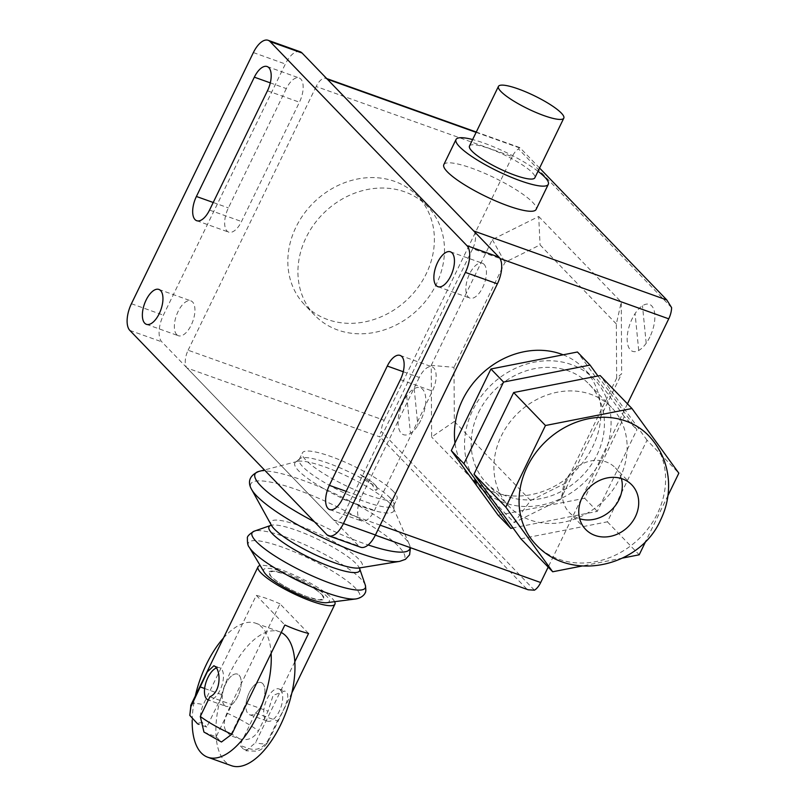 <?xml version="1.0" encoding="UTF-8"?>
<svg xmlns="http://www.w3.org/2000/svg" width="806" height="806" viewBox="0 0 806 806"><rect width="100%" height="100%" fill="white"/><g stroke="black" fill="none" stroke-linecap="round" stroke-linejoin="round"><path stroke-width="0.6" stroke-dasharray="4.03 3.02" d="M294.805 661.807L255.512 742.709L246.092 750.779L243.875 749.53L239.835 745.338L248.963 748.603C256.802 750.839 263.099 748.18 267.874 740.623L277.445 720.907C281.757 713.925 291.278 696.455 286.432 692.092L284.72 691.004L273.123 695.366L268.045 711.174L258.474 730.881C253.709 738.437 247.402 741.097 239.563 738.86L230.435 735.596L246.102 703.336L268.045 711.174M334.621 601.679A42.748 8.554 25.9 0 0 332.001 598.243A42.748 8.554 25.9 0 0 295.459 575.615A42.748 8.554 25.9 0 0 260.187 565.53M203.938 732.05L216.139 736.875L231.806 704.605A17.097 8.03 -70.3 0 0 240.742 687.568A17.097 8.03 -70.3 0 0 237.478 674.118A17.097 8.03 -70.3 0 0 222.406 694.863L206.739 727.133L199.042 724.382M209.872 696.757L231.806 704.605M204.643 688.515L222.406 694.863M246.102 703.336A17.097 8.03 109.7 0 1 261.174 682.591A17.097 8.03 109.7 0 1 264.439 696.031A17.097 8.03 109.7 0 1 255.502 713.068L239.835 745.338M255.502 713.068L277.445 720.907M230.435 735.596L226.395 731.405C223.333 727.576 223.514 721.481 226.96 713.109L280.004 603.855L308.567 633.456M280.004 603.855A42.748 8.554 25.9 0 0 256.308 595.382L203.263 704.635C199.828 713.008 199.636 719.113 202.699 722.932L206.739 727.133M256.308 595.382L284.871 624.993M216.139 736.875L221.459 742.004M281.234 632.478A71.16 33.409 -70.3 0 0 279.37 631.682A71.16 33.409 -70.3 0 0 226.899 679.871A71.16 33.409 -70.3 0 0 224.965 761.408A71.16 33.409 -70.3 0 0 231.473 765.7M192.201 720.201A71.16 33.409 109.7 0 1 195.294 696.031M223.443 638.06A71.16 33.409 109.7 0 1 255.673 623.209A71.16 33.409 109.7 0 1 262.182 627.501A71.16 33.409 109.7 0 1 271.108 653.334M280.508 689.966A17.097 8.03 -70.3 0 0 278.947 688.939A17.097 8.03 -70.3 0 0 266.343 700.515A17.097 8.03 -70.3 0 0 265.879 720.111A17.097 8.03 -70.3 0 0 267.441 721.138A17.097 8.03 -70.3 0 0 279.249 711.315A17.097 8.03 -70.3 0 0 280.508 689.966M262.736 683.619A17.097 8.03 -70.3 0 0 261.174 682.591A17.097 8.03 -70.3 0 0 248.57 694.168A17.097 8.03 -70.3 0 0 248.107 713.753A17.097 8.03 -70.3 0 0 249.669 714.791A17.097 8.03 -70.3 0 0 262.272 703.205A17.097 8.03 -70.3 0 0 262.736 683.619M224.411 705.29A17.097 8.03 109.7 0 1 224.874 685.705A17.097 8.03 109.7 0 1 237.478 674.118A17.097 8.03 109.7 0 1 239.039 675.156A17.097 8.03 109.7 0 1 238.576 694.742A17.097 8.03 109.7 0 1 225.972 706.318A17.097 8.03 109.7 0 1 224.411 705.29M216.34 667.983A17.097 8.03 109.7 0 1 219.716 667.771A17.097 8.03 109.7 0 1 221.277 668.799A17.097 8.03 109.7 0 1 220.854 688.294A17.097 8.03 109.7 0 1 208.291 700.001L225.972 706.318M648.729 435.744A78.363 67.392 -44 0 1 657.484 513.442A78.363 67.392 -44 0 1 535.93 544.554M621.376 478.552A32.059 27.565 136 0 0 615.401 467.893A32.059 27.565 136 0 0 565.671 480.628A32.059 27.565 136 0 0 569.258 512.404A32.059 27.565 136 0 0 579.685 518.762M520.888 538.811L607.392 521.825L647.027 440.197L678.833 473.172M647.027 440.197L600.158 375.556M667.973 495.539L645.858 541.078M607.392 521.825L639.198 554.8M622.726 558.034L581.912 566.044M597.961 375.989L636.931 429.729L597.296 511.357L512.989 527.91M498.168 515.256L584.672 498.279L624.318 416.652L636.931 429.729M624.318 416.652L577.439 352M584.672 498.279L597.296 511.357M619.764 478.351A71.24 61.266 136 0 0 611.804 407.725A71.24 61.266 136 0 0 501.292 436.016A71.24 61.266 136 0 0 509.251 506.642A71.24 61.266 136 0 0 619.764 478.351M478.573 412.46A71.24 61.266 -44 0 1 589.085 384.17A71.24 61.266 -44 0 1 597.045 454.796A71.24 61.266 -44 0 1 486.532 483.086A71.24 61.266 -44 0 1 478.573 412.46M469.475 146.057A36.33 7.274 -154.1 0 1 489.292 148.576A36.33 7.274 -154.1 0 1 534.841 177.794M538.015 171.275A51.292 10.266 25.9 0 0 483.983 143.085A51.292 10.266 25.9 0 0 472.638 139.539M443.824 164.636A51.292 10.266 -154.1 0 1 471.792 168.202A51.292 10.266 -154.1 0 1 536.111 209.449M454.322 421.478L431.623 437.023L431.22 365.41L454.01 367.294L454.322 421.478L530.6 500.546L514.178 522.6L431.623 437.023M530.6 500.546L565.701 483.076L560.573 499.508L514.178 522.6M565.701 483.076L616.65 378.145L621.678 373.672L560.573 499.508M616.65 378.145L616.338 323.962L621.265 302.059L621.678 373.672M616.338 323.962L540.07 244.893L504.969 262.363L454.01 367.294M431.22 365.41L492.325 239.573L538.71 216.482L540.07 244.893M538.71 216.482L621.265 302.059M492.325 239.573L504.969 262.363M393.439 491.499A52.592 10.528 25.9 0 0 342.469 461.022A52.592 10.528 25.9 0 0 302.401 452.901A52.592 10.528 25.9 0 0 305.988 460.246A52.592 10.528 25.9 0 0 356.957 490.723A52.592 10.528 25.9 0 0 397.026 498.843A52.592 10.528 25.9 0 0 393.439 491.499M390.275 498.027A52.592 10.528 25.9 0 0 341.462 468.467A52.592 10.528 25.9 0 0 299.852 458.654A52.592 10.528 25.9 0 0 299.238 459.43A52.592 10.528 25.9 0 0 302.824 466.775A52.592 10.528 25.9 0 0 353.794 497.252A52.592 10.528 25.9 0 0 393.852 505.372A52.592 10.528 25.9 0 0 394.074 504.405A52.592 10.528 25.9 0 0 390.275 498.027M389.973 503.407A54.969 11.002 25.9 0 0 342.389 474.049A54.969 11.002 25.9 0 0 297.233 461.445A54.969 11.002 25.9 0 0 295.48 462.261A54.969 11.002 25.9 0 0 298.573 470.744A54.969 11.002 25.9 0 0 354.086 503.538A54.969 11.002 25.9 0 0 393.953 510.087A54.969 11.002 25.9 0 0 393.509 508.193A54.969 11.002 25.9 0 0 389.973 503.407M326.873 602.676A36.431 7.294 25.9 0 0 326.752 596.359A36.431 7.294 25.9 0 0 286.694 573.328A36.431 7.294 25.9 0 0 264.187 572.23M360.403 474.553L371.576 483.691L375.536 490.25L377.268 489.252L375.183 484.98C372.171 481.917 367.244 478.442 360.403 474.553A30.638 6.126 25.9 0 1 377.268 489.252L377.268 489.252A30.638 6.126 25.9 0 1 375.536 490.25M321.937 594.637L324.022 598.918L318.854 599.865L307.318 596.793C291.208 590.597 279.098 583.806 270.997 576.431L268.912 572.159L274.08 571.212L285.606 574.285A30.638 6.126 -154.1 0 1 324.022 598.918A30.638 6.126 -154.1 0 1 307.318 596.793A30.638 6.126 -154.1 0 1 268.912 572.159A30.638 6.126 -154.1 0 1 285.606 574.285C301.726 580.481 313.836 587.272 321.937 594.637M563.152 354.811A78.363 67.392 -44 0 1 584.108 368.755A78.363 67.392 -44 0 1 584.834 459.803A78.363 67.392 -44 0 1 494.169 492.234A78.363 67.392 -44 0 1 471.309 477.565A78.363 67.392 -44 0 1 469.032 475.077M463.44 467.359A78.363 67.392 -44 0 1 454.997 442.988M571.343 364.564A78.363 67.392 136 0 0 480.678 396.995A78.363 67.392 136 0 0 481.404 488.033A78.363 67.392 136 0 0 504.264 502.702A78.363 67.392 136 0 0 594.939 470.261A78.363 67.392 136 0 0 594.213 379.223A78.363 67.392 136 0 0 571.343 364.564M327.579 319.529A78.363 67.392 -44 0 1 304.708 304.859A78.363 67.392 -44 0 1 303.983 213.822A78.363 67.392 -44 0 1 394.648 181.39A78.363 67.392 -44 0 1 417.518 196.049A78.363 67.392 -44 0 1 418.243 287.087A78.363 67.392 -44 0 1 327.579 319.529M404.753 191.848A78.363 67.392 136 0 0 314.078 224.29A78.363 67.392 136 0 0 314.803 315.327A78.363 67.392 136 0 0 337.674 329.986A78.363 67.392 136 0 0 428.339 297.555A78.363 67.392 136 0 0 427.613 206.517A78.363 67.392 136 0 0 404.753 191.848M473.727 230.959A14.246 6.69 109.7 0 1 472.669 248.752L499.992 258.514M539.577 168.051L520.424 148.203L519.427 147.448L518.52 148.939A14.246 6.69 -70.3 0 0 512.243 156.586L316.174 86.514A14.246 6.69 109.7 0 1 326.017 78.333L326.742 78.585M671.61 307.63L518.52 148.939M627.451 403.846L548.181 567.102M534.408 590.183L381.319 431.492L379.545 434.646L380.17 437.033L187.073 368.02A14.246 6.69 109.7 0 1 188.12 350.227L384.19 420.299A14.246 6.69 -70.3 0 0 381.319 431.492M384.19 420.299L512.243 156.586M380.19 525.18L344.615 512.475A14.246 6.69 109.7 0 1 334.772 520.656A14.246 6.69 109.7 0 1 333.472 519.799L187.073 368.02M333.472 519.799L528.192 589.78M526.58 588.803L380.17 437.033M316.174 86.514L188.12 350.227M344.615 512.475L472.669 248.752M176.716 334.641A18.528 8.695 -70.3 0 0 178.408 335.749A18.528 8.695 -70.3 0 0 192.07 323.206A18.528 8.695 -70.3 0 0 192.574 301.988A18.528 8.695 -70.3 0 0 190.881 300.87A18.528 8.695 -70.3 0 0 177.219 313.413A18.528 8.695 -70.3 0 0 176.716 334.641M484.074 264.348A18.518 8.695 -70.3 0 0 482.381 263.23A18.518 8.695 -70.3 0 0 468.719 275.783A18.518 8.695 -70.3 0 0 468.215 297.001A18.518 8.695 -70.3 0 0 469.908 298.119A18.518 8.695 -70.3 0 0 483.57 285.576A18.518 8.695 -70.3 0 0 484.074 264.348M419.281 377.47L361.35 496.778A18.518 8.695 -70.3 0 0 361.672 521.019A18.518 8.695 -70.3 0 0 374.468 510.389L432.399 391.081A18.518 8.695 -70.3 0 0 432.076 366.831A18.518 8.695 -70.3 0 0 419.281 377.47L403.242 371.737M286.321 88.6L228.39 207.898A18.528 8.695 -70.3 0 0 228.723 232.148A18.528 8.695 -70.3 0 0 241.518 221.509L299.439 102.211A18.528 8.695 -70.3 0 0 299.117 77.96A18.528 8.695 -70.3 0 0 286.321 88.6L270.282 82.867M300.124 51.735A21.369 10.035 -70.3 0 0 285.354 64.006L163.396 315.166A21.369 10.035 -70.3 0 0 161.825 341.855L358.72 545.964A21.369 10.035 -70.3 0 0 360.675 547.254M414.203 388.643L417.861 425.528M646.2 343.245L642.483 305.746M649.848 337.029A24.936 11.707 109.7 0 1 627.35 342.318A24.936 11.707 109.7 0 1 645.838 304.255A24.936 11.707 109.7 0 1 649.848 337.029M638.725 350.479L635.068 313.605M420.752 420.41A24.936 11.707 109.7 0 1 398.265 425.709A24.936 11.707 109.7 0 1 416.742 387.636A24.936 11.707 109.7 0 1 420.752 420.41M406.728 395.877L410.456 433.376M267.874 740.623A42.748 8.554 -154.1 0 1 267.834 742.346A42.748 8.554 -154.1 0 1 255.512 742.709M243.875 749.53A28.492 5.702 25.9 0 0 248.963 748.603M239.563 738.86A28.492 5.702 25.9 0 0 226.395 731.405M226.96 713.109A42.748 8.554 -154.1 0 1 258.474 730.881M202.699 722.932A28.492 5.702 25.9 0 0 197.621 723.869M190.931 705.008A42.748 8.554 -154.1 0 1 203.263 704.635M207.011 733.611A28.492 5.702 25.9 0 0 220.189 741.067M410.093 547.576A85.98 17.208 25.9 0 0 409.408 544.574A85.98 17.208 25.9 0 0 403.877 537.088A85.98 17.208 25.9 0 0 301.938 479.963A85.98 17.208 25.9 0 0 258.827 471.439M314.39 521.744A85.98 17.208 25.9 0 0 362.861 543.123A85.98 17.208 25.9 0 0 368.151 544.947M393.509 508.193L409.408 544.574A85.98 17.208 25.9 0 0 409.408 544.564L410.415 547.687M399.645 561.369A85.496 17.107 25.9 0 0 398.769 546.649A85.496 17.107 25.9 0 0 297.394 489.846A85.496 17.107 25.9 0 0 251.653 489.514M359.678 568.774L360.181 567.746L359.355 567.968A50.838 10.176 25.9 0 0 358.851 559.213A50.838 10.176 25.9 0 0 298.573 525.431A50.838 10.176 25.9 0 0 271.37 525.24L271.048 524.464L270.544 525.492M359.627 568.603L359.678 568.734A50.395 10.085 25.9 0 0 359.627 568.603A50.395 10.085 25.9 0 0 356.212 563.757A50.395 10.085 25.9 0 0 296.457 530.277A50.395 10.085 25.9 0 0 270.715 525.421A50.395 10.085 25.9 0 0 270.705 525.421A50.395 10.085 25.9 0 0 270.574 525.472L270.705 525.421M365.299 585.116A62.949 12.594 25.9 0 0 361.028 579.071A62.949 12.594 25.9 0 0 286.382 537.239A62.949 12.594 25.9 0 0 254.222 531.174M355.748 598.959A61.891 12.382 25.9 0 0 355.537 588.239A61.891 12.382 25.9 0 0 282.15 547.113A61.891 12.382 25.9 0 0 249.256 547.244M476.124 132.365L520.424 148.203M346.177 491.358L361.35 496.778M342.479 498.954L374.468 510.389M400.411 379.646L432.399 391.081M213.217 202.477L228.39 207.898M209.53 210.084L241.518 221.509M267.461 90.786L299.439 102.211M326.732 534.539L358.72 545.964M129.837 330.42L161.825 341.855M253.376 52.571L285.354 64.006M131.418 303.731L163.396 315.166M291.853 692.888L267.834 742.346C260.368 752.542 257.98 749.912 255.391 751.152L246.092 750.779M213.933 665.706L219.716 667.771M278.947 688.939L284.72 691.004M255.673 623.209L279.37 631.682M249.669 714.791L267.441 721.138M585.66 529.421L569.258 512.404M631.813 484.9L615.401 467.893M589.085 384.17L611.804 407.725M486.532 483.086L509.251 506.642M299.238 459.43L302.401 452.901M299.852 458.654L295.48 462.261M297.233 461.445L264.449 469.979M394.074 504.405L393.953 510.087M393.852 505.372L397.026 498.843M481.404 488.033L471.309 477.565M594.213 379.223L584.108 368.755M314.803 315.327L304.708 304.859M427.613 206.517L417.518 196.049M375.344 535.154L334.772 520.656M519.427 147.448L476.286 132.033M146.42 324.324L178.408 335.749M450.393 251.804L482.381 263.23M437.93 286.684L469.908 298.119M329.684 509.594L361.672 521.019M400.088 355.406L432.076 366.831M196.735 220.713L228.723 232.148M267.129 66.535L299.117 77.96M158.893 289.435L190.881 300.87"/><path stroke-width="1.21" d="M199.042 724.382L197.621 723.869L189.793 715.385L190.901 706.731L207.323 671.851L213.933 665.706L215.353 666.683C220.894 671.297 221.015 692.213 209.872 696.757L200.301 716.474L203.938 732.05L221.459 742.004L231.816 734.246L284.871 624.993A42.748 8.554 25.9 0 0 308.567 633.456L294.805 661.807M260.187 565.53A42.748 8.554 25.9 0 0 258.011 566.87A42.748 8.554 25.9 0 0 260.922 572.834A42.748 8.554 25.9 0 0 302.351 597.609A42.748 8.554 25.9 0 0 334.913 604.208A42.748 8.554 25.9 0 0 334.621 601.679M200.472 687.024L204.643 688.515M271.108 653.334A71.16 33.409 109.7 0 1 250.847 727.546A71.16 33.409 109.7 0 1 207.777 757.237L231.473 765.7A71.16 33.409 -70.3 0 0 280.639 724.826A71.16 33.409 -70.3 0 0 285.878 635.974A71.16 33.409 -70.3 0 0 281.234 632.478M207.777 757.237A71.16 33.409 109.7 0 1 201.268 752.945A71.16 33.409 109.7 0 1 192.201 720.201M195.294 696.031A71.16 33.409 109.7 0 1 206.517 664.084A71.16 33.409 109.7 0 1 223.443 638.06M208.2 699.971L208.291 700.001A17.097 8.03 109.7 0 1 208.2 699.971A17.097 8.03 109.7 0 1 206.638 698.943A17.097 8.03 109.7 0 1 207.898 677.594A17.097 8.03 109.7 0 1 216.34 667.983M582.083 497.634A32.059 27.565 -44 0 1 631.813 484.9A32.059 27.565 -44 0 1 635.39 516.686A32.059 27.565 -44 0 1 585.66 529.421A32.059 27.565 -44 0 1 582.083 497.634M527.174 466.865A78.363 67.392 -44 0 1 648.729 435.744C660.638 448.408 667.217 463.47 668.466 480.92C669.232 494.521 666.633 507.518 660.638 519.9C640.095 567.021 570.708 582.909 535.93 544.554A78.363 67.392 -44 0 1 527.174 466.865M579.685 518.762A32.059 27.565 136 0 0 618.988 499.68A32.059 27.565 136 0 0 621.376 478.552M631.964 408.521L600.158 375.556L513.654 392.532L474.019 474.16L520.888 538.811L552.694 571.776L505.825 507.135L545.461 425.508L631.964 408.521L678.833 473.172L667.973 495.539M474.019 474.16L505.825 507.135M513.654 392.532L545.461 425.508M645.858 541.078L639.198 554.8L622.726 558.034M581.912 566.044L552.694 571.776M590.063 365.088L577.439 352L490.935 368.987L451.3 450.614L463.924 463.692L503.559 382.064L590.063 365.088L597.961 375.989M490.935 368.987L503.559 382.064M512.989 527.91L510.792 528.343L463.924 463.692M451.3 450.614L498.168 515.256L510.792 528.343M518.248 88.932A36.33 7.274 25.9 0 0 498.44 86.403A36.33 7.274 25.9 0 0 544 115.621A36.33 7.274 25.9 0 0 563.807 118.139A36.33 7.274 25.9 0 0 518.248 88.932M563.807 118.139L534.841 177.794A36.33 7.274 -154.1 0 1 515.034 175.265A36.33 7.274 -154.1 0 1 469.475 146.057L498.44 86.403M472.638 139.539A51.292 10.266 25.9 0 0 456.015 139.519A51.292 10.266 25.9 0 0 520.333 180.766A51.292 10.266 25.9 0 0 548.302 184.332A51.292 10.266 25.9 0 0 538.015 171.275M548.302 184.332L536.111 209.449A51.292 10.266 -154.1 0 1 508.143 205.883A51.292 10.266 -154.1 0 1 443.824 164.636L456.015 139.519M249.256 547.244L264.187 572.23A36.431 7.294 25.9 0 0 266.171 574.708A36.431 7.294 25.9 0 0 296.618 593.679A36.431 7.294 25.9 0 0 326.873 602.676L355.748 598.959A61.891 12.382 25.9 0 1 326.007 592.581A61.891 12.382 25.9 0 1 252.631 551.455A61.891 12.382 25.9 0 1 249.256 547.244L249.256 547.244C247.905 545.994 247.301 543.083 247.432 538.499C246.797 536.705 249.064 534.267 254.222 531.174L254.222 531.174A62.949 12.594 25.9 0 0 256.348 541.652A62.949 12.594 25.9 0 0 330.994 583.484A62.949 12.594 25.9 0 0 365.299 585.116L365.299 585.116C366.065 589.67 365.954 592.329 364.967 593.095C365.38 593.035 362.68 597.931 355.748 598.959M469.032 475.077A78.363 67.392 -44 0 1 463.44 467.359M454.997 442.988A78.363 67.392 -44 0 1 485.706 370.357A78.363 67.392 -44 0 1 561.248 354.096A78.363 67.392 -44 0 1 563.152 354.811M499.992 258.514L668.738 318.823A14.246 6.69 -70.3 0 0 671.61 307.63L666.824 299.973L539.577 168.051M666.824 299.973L473.727 230.959L327.317 79.189L476.124 132.365M668.738 318.823L627.451 403.846M548.181 567.102L540.685 582.537L380.19 525.18M375.344 535.154L528.192 589.78L534.408 590.183A14.246 6.69 -70.3 0 0 540.685 582.537M326.017 78.333A14.246 6.69 109.7 0 1 327.317 79.189M160.585 290.553A18.528 8.695 109.7 0 1 159.225 313.685A18.528 8.695 109.7 0 1 146.42 324.324A18.528 8.695 109.7 0 1 144.727 323.206A18.528 8.695 109.7 0 1 145.231 301.988A18.528 8.695 109.7 0 1 158.893 289.435A18.528 8.695 109.7 0 1 160.585 290.553M436.237 285.566A18.518 8.695 109.7 0 1 437.598 262.444A18.518 8.695 109.7 0 1 450.393 251.804A18.518 8.695 109.7 0 1 452.085 252.923A18.518 8.695 109.7 0 1 451.582 274.141A18.518 8.695 109.7 0 1 437.93 286.684A18.518 8.695 109.7 0 1 436.237 285.566M329.362 485.343L387.293 366.045A18.518 8.695 109.7 0 1 400.088 355.406A18.518 8.695 109.7 0 1 400.411 379.646L342.479 498.954A18.518 8.695 109.7 0 1 329.684 509.594A18.518 8.695 109.7 0 1 329.362 485.343L346.177 491.358M196.402 196.473L254.333 77.174A18.528 8.695 109.7 0 1 267.129 66.535A18.528 8.695 109.7 0 1 267.461 90.786L209.53 210.084A18.528 8.695 109.7 0 1 196.735 220.713A18.528 8.695 109.7 0 1 196.402 196.473L213.217 202.477M326.732 534.539L129.837 330.42A21.369 10.035 109.7 0 1 131.418 303.731L253.376 52.571A21.369 10.035 109.7 0 1 268.136 40.3A21.369 10.035 109.7 0 1 270.091 41.59L466.976 245.699A21.369 10.035 109.7 0 1 465.405 272.388L343.447 523.547A21.369 10.035 109.7 0 1 328.687 535.819A21.369 10.035 109.7 0 1 326.732 534.539M328.687 535.819L360.675 547.254A21.369 10.035 -70.3 0 0 375.435 534.983L497.393 283.823A21.369 10.035 -70.3 0 0 498.964 257.134L302.079 53.025A21.369 10.035 -70.3 0 0 300.124 51.735L268.136 40.3M231.816 734.246A42.748 8.554 -154.1 0 1 200.301 716.474M190.901 706.731A42.748 8.554 -154.1 0 1 190.931 705.008L189.793 715.385M264.449 469.979L258.817 471.439A85.98 17.208 25.9 0 0 258.817 471.439A85.98 17.208 25.9 0 0 260.912 485.988A85.98 17.208 25.9 0 0 314.39 521.744M368.151 544.947A85.98 17.208 25.9 0 0 410.093 547.576M399.635 561.369L359.365 567.968A50.838 10.176 25.9 0 0 359.365 567.968A50.838 10.176 25.9 0 1 334.591 562.779A50.838 10.176 25.9 0 1 274.312 528.998A50.838 10.176 25.9 0 1 271.38 525.25A50.838 10.176 25.9 0 0 271.38 525.25L251.653 489.514A85.496 17.107 25.9 0 0 251.663 489.524A85.496 17.107 25.9 0 0 256.6 495.841A85.496 17.107 25.9 0 0 357.975 552.644A85.496 17.107 25.9 0 0 399.625 561.379A85.496 17.107 25.9 0 0 399.635 561.369A85.496 17.107 25.9 0 0 399.645 561.369L405.408 559.354L409.599 554.81L410.415 547.687M270.715 525.421L271.048 524.464M254.222 531.174L270.584 525.472A50.395 10.085 25.9 0 0 272.408 533.814A50.395 10.085 25.9 0 0 332.163 567.293A50.395 10.085 25.9 0 0 359.678 568.734L365.299 585.116M359.627 568.603L360.181 567.746M387.293 366.045L403.242 371.737M254.333 77.174L270.282 82.867M343.447 523.547L375.435 534.983M465.405 272.388L497.393 283.823M466.976 245.699L498.964 257.134M270.091 41.59L302.079 53.025M334.913 604.208L291.853 692.888M258.011 566.87L190.931 705.008M251.663 489.524C250.162 487.015 245.024 477.313 258.827 471.439M476.286 132.033L326.742 78.585"/></g></svg>
